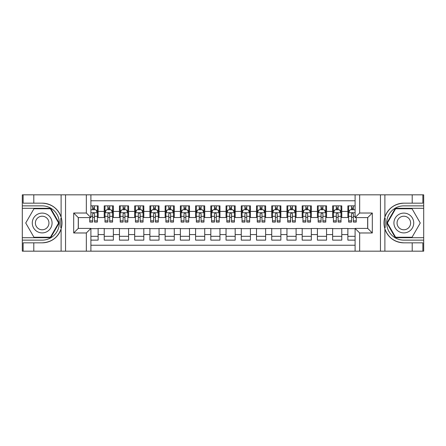 <?xml version="1.0" encoding="UTF-8"?>
<svg xmlns="http://www.w3.org/2000/svg" width="446" height="446" viewBox="0 0 446 446"><rect width="100%" height="100%" fill="white"/><g stroke="black" fill="none" stroke-linecap="round" stroke-linejoin="round"><path stroke-width="0.67" d="M90.9 251.17L355.1 251.17L355.1 228.408L367.738 228.408L367.738 217.592L355.1 217.592L355.1 194.83L90.9 194.83L90.9 217.592L78.262 217.592L78.262 228.408L90.9 228.408L90.9 251.17L33.796 251.17L33.796 242.836L42.169 242.836A19.836 19.836 0 0 0 61.113 228.893C62.273 224.968 62.273 221.038 61.113 217.107A19.836 19.836 0 0 0 42.169 203.164L33.796 203.164L33.796 194.83L22.3 194.83L22.3 237.696L50.654 237.696L59.14 223L50.654 208.304L22.3 208.304M355.1 205.868L347.869 205.868L347.869 211.426L341.775 211.426L341.775 217.52L347.869 217.52L347.869 211.426M341.775 211.426L341.775 205.868L332.638 205.868L332.638 211.426L326.55 211.426L326.55 217.52L332.638 217.52L332.638 211.426M326.55 211.426L326.55 205.868L317.413 205.868L317.413 211.426L311.319 211.426L311.319 217.52L317.413 217.52L317.413 211.426M311.319 211.426L311.319 205.868L302.182 205.868L302.182 211.426L296.094 211.426L296.094 217.52L302.182 217.52L302.182 211.426M296.094 211.426L296.094 205.868L286.956 205.868L286.956 211.426L280.863 211.426L280.863 217.52L286.956 217.52L286.956 211.426M280.863 211.426L280.863 205.868L271.731 205.868L271.731 211.426L265.638 211.426L265.638 217.52L271.731 217.52L271.731 211.426M265.638 211.426L265.638 205.868L256.5 205.868L256.5 211.426L250.412 211.426L250.412 217.52L256.5 217.52L256.5 211.426M250.412 211.426L250.412 205.868L241.275 205.868L241.275 211.426L235.181 211.426L235.181 217.52L241.275 217.52L241.275 211.426M235.181 211.426L235.181 205.868L226.044 205.868L226.044 211.426L219.956 211.426L219.956 217.52L226.044 217.52L226.044 211.426M219.956 211.426L219.956 205.868L210.819 205.868L210.819 211.426L204.725 211.426L204.725 217.52L210.819 217.52L210.819 211.426M204.725 211.426L204.725 205.868L195.588 205.868L195.588 211.426L189.5 211.426L189.5 217.52L195.588 217.52L195.588 211.426M189.5 211.426L189.5 205.868L180.362 205.868L180.362 211.426L174.269 211.426L174.269 217.52L180.362 217.52L180.362 211.426M174.269 211.426L174.269 205.868L165.137 205.868L165.137 211.426L159.044 211.426L159.044 217.52L165.137 217.52L165.137 211.426M159.044 211.426L159.044 205.868L149.906 205.868L149.906 211.426L143.818 211.426L143.818 217.52L149.906 217.52L149.906 211.426M143.818 211.426L143.818 205.868L134.681 205.868L134.681 211.426L128.587 211.426L128.587 217.52L134.681 217.52L134.681 211.426M128.587 211.426L128.587 205.868L119.45 205.868L119.45 211.426L113.362 211.426L113.362 217.52L119.45 217.52L119.45 211.426M113.362 211.426L113.362 205.868L104.225 205.868L104.225 217.52L98.131 217.52L98.131 205.868L90.9 205.868M90.9 240.132L98.131 240.132L98.131 228.48L104.225 228.48L104.225 240.132L113.362 240.132L113.362 228.48L119.45 228.48L119.45 234.574L113.362 234.574M119.45 234.574L119.45 240.132L128.587 240.132L128.587 228.48L134.681 228.48L134.681 234.574L128.587 234.574M134.681 234.574L134.681 240.132L143.818 240.132L143.818 228.48L149.906 228.48L149.906 234.574L143.818 234.574M149.906 234.574L149.906 240.132L159.044 240.132L159.044 228.48L165.137 228.48L165.137 234.574L159.044 234.574M165.137 234.574L165.137 240.132L174.269 240.132L174.269 228.48L180.362 228.48L180.362 234.574L174.269 234.574M180.362 234.574L180.362 240.132L189.5 240.132L189.5 228.48L195.588 228.48L195.588 234.574L189.5 234.574M195.588 234.574L195.588 240.132L204.725 240.132L204.725 228.48L210.819 228.48L210.819 234.574L204.725 234.574M210.819 234.574L210.819 240.132L219.956 240.132L219.956 228.48L226.044 228.48L226.044 234.574L219.956 234.574M226.044 234.574L226.044 240.132L235.181 240.132L235.181 228.48L241.275 228.48L241.275 234.574L235.181 234.574M241.275 234.574L241.275 240.132L250.412 240.132L250.412 228.48L256.5 228.48L256.5 234.574L250.412 234.574M256.5 234.574L256.5 240.132L265.638 240.132L265.638 228.48L271.731 228.48L271.731 234.574L265.638 234.574M271.731 234.574L271.731 240.132L280.863 240.132L280.863 228.48L286.956 228.48L286.956 234.574L280.863 234.574M286.956 234.574L286.956 240.132L296.094 240.132L296.094 228.48L302.182 228.48L302.182 234.574L296.094 234.574M302.182 234.574L302.182 240.132L311.319 240.132L311.319 228.48L317.413 228.48L317.413 234.574L311.319 234.574M317.413 234.574L317.413 240.132L326.55 240.132L326.55 228.48L332.638 228.48L332.638 234.574L326.55 234.574M332.638 234.574L332.638 240.132L341.775 240.132L341.775 228.48L347.869 228.48L347.869 234.574L341.775 234.574M355.1 200.767L90.9 200.767M90.9 245.233L355.1 245.233M347.869 234.574L347.869 240.132L355.1 240.132M78.34 217.592L78.34 228.408M367.66 228.408L367.66 217.592M92.651 209.676L94.48 209.676M97.373 209.676L98.131 209.676M92.651 217.364L94.48 217.364M97.373 217.364L98.131 217.364M90.9 228.636L98.131 228.636M90.9 236.324L98.131 236.324M104.225 217.364L104.988 217.364M107.882 217.364L109.705 217.364M112.598 217.364L113.362 217.364M104.225 209.676L104.988 209.676M107.882 209.676L109.705 209.676M112.598 209.676L113.362 209.676M104.225 228.636L113.362 228.636M104.225 236.324L113.362 236.324M119.45 228.636L128.587 228.636M119.45 236.324L128.587 236.324M119.45 209.676L120.214 209.676M123.107 209.676L124.936 209.676M127.829 209.676L128.587 209.676M119.45 217.364L120.214 217.364M123.107 217.364L124.936 217.364M127.829 217.364L128.587 217.364M134.681 228.636L143.818 228.636M134.681 236.324L143.818 236.324M134.681 209.676L135.439 209.676M138.332 209.676L140.161 209.676M143.055 209.676L143.818 209.676M134.681 217.364L135.439 217.364M138.332 217.364L140.161 217.364M143.055 217.364L143.818 217.364M149.906 228.636L159.044 228.636M149.906 236.324L159.044 236.324M149.906 209.676L150.67 209.676M153.563 209.676L155.392 209.676M158.285 209.676L159.044 209.676M149.906 217.364L150.67 217.364M153.563 217.364L155.392 217.364M158.285 217.364L159.044 217.364M165.137 228.636L174.269 228.636M165.137 236.324L174.269 236.324M165.137 209.676L165.895 209.676M168.789 209.676L170.617 209.676M173.511 209.676L174.269 209.676M165.137 217.364L165.895 217.364M168.789 217.364L170.617 217.364M173.511 217.364L174.269 217.364M180.362 228.636L189.5 228.636M180.362 236.324L189.5 236.324M180.362 209.676L181.126 209.676M184.02 209.676L185.843 209.676M188.736 209.676L189.5 209.676M180.362 217.364L181.126 217.364M184.02 217.364L185.843 217.364M188.736 217.364L189.5 217.364M195.588 228.636L204.725 228.636M195.588 236.324L204.725 236.324M195.588 209.676L196.351 209.676M199.245 209.676L201.074 209.676M203.967 209.676L204.725 209.676M195.588 217.364L196.351 217.364M199.245 217.364L201.074 217.364M203.967 217.364L204.725 217.364M210.819 228.636L219.956 228.636M210.819 236.324L219.956 236.324M210.819 209.676L211.577 209.676M214.47 209.676L216.299 209.676M219.192 209.676L219.956 209.676M210.819 217.364L211.577 217.364M214.47 217.364L216.299 217.364M219.192 217.364L219.956 217.364M226.044 228.636L235.181 228.636M226.044 236.324L235.181 236.324M226.044 209.676L226.808 209.676M229.701 209.676L231.53 209.676M234.423 209.676L235.181 209.676M226.044 217.364L226.808 217.364M229.701 217.364L231.53 217.364M234.423 217.364L235.181 217.364M241.275 228.636L250.412 228.636M241.275 236.324L250.412 236.324M241.275 209.676L242.033 209.676M244.926 209.676L246.755 209.676M249.649 209.676L250.412 209.676M241.275 217.364L242.033 217.364M244.926 217.364L246.755 217.364M249.649 217.364L250.412 217.364M256.5 228.636L265.638 228.636M256.5 236.324L265.638 236.324M256.5 209.676L257.264 209.676M260.157 209.676L261.98 209.676M264.874 209.676L265.638 209.676M256.5 217.364L257.264 217.364M260.157 217.364L261.98 217.364M264.874 217.364L265.638 217.364M271.731 228.636L280.863 228.636M271.731 236.324L280.863 236.324M271.731 209.676L272.489 209.676M275.383 209.676L277.211 209.676M280.105 209.676L280.863 209.676M271.731 217.364L272.489 217.364M275.383 217.364L277.211 217.364M280.105 217.364L280.863 217.364M286.956 228.636L296.094 228.636M286.956 236.324L296.094 236.324M286.956 209.676L287.715 209.676M290.608 209.676L292.437 209.676M295.33 209.676L296.094 209.676M286.956 217.364L287.715 217.364M290.608 217.364L292.437 217.364M295.33 217.364L296.094 217.364M302.182 228.636L311.319 228.636M302.182 236.324L311.319 236.324M302.182 209.676L302.945 209.676M305.839 209.676L307.668 209.676M310.561 209.676L311.319 209.676M302.182 217.364L302.945 217.364M305.839 217.364L307.668 217.364M310.561 217.364L311.319 217.364M317.413 228.636L326.55 228.636M317.413 236.324L326.55 236.324M317.413 209.676L318.171 209.676M321.064 209.676L322.893 209.676M325.786 209.676L326.55 209.676M317.413 217.364L318.171 217.364M321.064 217.364L322.893 217.364M325.786 217.364L326.55 217.364M332.638 228.636L341.775 228.636M332.638 236.324L341.775 236.324M332.638 209.676L333.402 209.676M336.295 209.676L338.118 209.676M341.012 209.676L341.775 209.676M332.638 217.364L333.402 217.364M336.295 217.364L338.118 217.364M341.012 217.364L341.775 217.364M347.869 228.636L355.1 228.636M347.869 236.324L355.1 236.324M347.869 209.676L348.627 209.676M351.52 209.676L353.349 209.676M347.869 217.364L348.627 217.364M351.52 217.364L353.349 217.364M94.48 207.847L92.651 207.847M89.757 220.848L89.757 222.086L92.651 222.086L92.651 220.848L89.757 220.848L89.757 217.592M96.269 210.59L97.373 210.59L97.373 222.086L94.48 222.086L94.48 213.941C93.872 212.764 93.264 212.764 92.651 213.941L92.651 220.848M97.373 210.59L97.373 205.868M97.373 212.798L95.851 209.754L91.279 209.754L90.9 210.512M92.651 209.754L92.651 205.868M94.48 205.868L94.48 209.754M47.12 214.426A9.896 9.896 0 0 0 33.601 218.049A9.896 9.896 0 0 0 37.224 231.574A9.896 9.896 0 0 0 50.744 227.951A9.896 9.896 0 0 0 47.12 214.426M45.559 217.13A6.774 6.774 0 0 0 36.304 219.61A6.774 6.774 0 0 0 38.785 228.87A6.774 6.774 0 0 0 48.04 226.39A6.774 6.774 0 0 0 45.559 217.13M50.392 237.239L33.952 237.239L25.734 223L33.952 208.761L50.392 208.761L58.61 223L50.392 237.239M408.776 214.426A9.896 9.896 0 0 0 395.256 218.049A9.896 9.896 0 0 0 398.88 231.574A9.896 9.896 0 0 0 412.399 227.951A9.896 9.896 0 0 0 408.776 214.426M407.215 217.13A6.774 6.774 0 0 0 397.96 219.61A6.774 6.774 0 0 0 400.441 228.87A6.774 6.774 0 0 0 409.696 226.39A6.774 6.774 0 0 0 407.215 217.13M412.048 237.239L395.608 237.239L387.39 223L395.608 208.761L412.048 208.761L420.266 223L412.048 237.239M60.79 227.571L61.47 227.571A19.836 19.836 0 0 0 61.476 218.434L60.79 218.434L60.79 227.689L61.442 227.689M33.796 194.83L61.113 194.83L61.113 217.107C57.807 208.377 51.491 203.727 42.169 203.164M42.169 242.836C51.491 242.273 57.807 237.623 61.113 228.893L61.113 251.17M86.334 251.17L86.334 232.974L73.696 232.974L73.696 213.026L86.334 213.026L86.334 194.83L65.545 194.83L65.545 251.17M33.796 251.17L22.3 251.17L22.3 237.696M22.3 240.132L42.169 240.132A17.132 17.132 0 0 0 59.301 223A17.132 17.132 0 0 0 42.169 205.868L22.3 205.868M61.113 194.83L65.545 194.83M86.334 194.83L90.9 194.83M33.796 242.836L23.136 242.836L23.136 251.17M33.796 203.164L23.136 203.164L23.136 194.83M86.334 232.974L90.9 228.408M73.696 232.974L78.262 228.408M73.696 213.026L78.262 217.592M86.334 213.026L90.9 217.592M60.79 218.434L61.448 218.317M61.933 224.7L61.994 222.303M61.799 220.134L61.693 219.488M385.21 218.429L384.53 218.429A19.836 19.836 0 0 0 384.524 227.566L385.21 227.566L385.21 218.311L384.558 218.311A19.836 19.836 0 0 1 403.831 203.164C394.509 203.727 388.193 208.377 384.887 217.107C383.727 221.032 383.727 224.962 384.887 228.893C388.193 237.623 394.509 242.273 403.831 242.836L412.204 242.836L412.204 251.17L423.7 251.17L423.7 208.304L395.346 208.304L386.86 223L395.346 237.696L423.7 237.696M385.21 227.566L384.552 227.683A19.836 19.836 0 0 0 403.831 242.836M355.1 194.83L412.204 194.83L412.204 203.164L403.831 203.164M359.666 194.83L359.666 213.026L372.304 213.026L372.304 232.974L359.666 232.974L359.666 251.17L380.455 251.17L380.455 194.83M384.887 228.893L384.887 251.17L412.204 251.17M412.204 194.83L423.7 194.83L423.7 208.304M423.7 205.868L403.831 205.868A17.132 17.132 0 0 0 386.699 223A17.132 17.132 0 0 0 403.831 240.132L423.7 240.132M384.887 251.17L380.455 251.17M359.666 251.17L355.1 251.17M412.204 203.164L422.864 203.164L422.864 194.83M412.204 242.836L422.864 242.836L422.864 251.17M359.666 213.026L355.1 217.592M372.304 213.026L367.738 217.592M372.304 232.974L367.738 228.408M359.666 232.974L355.1 228.408M384.067 221.3L384.006 223.697M384.201 225.866L384.307 226.512M109.705 207.847L107.882 207.847M112.598 220.848L109.705 220.848L109.705 222.086L112.598 222.086L112.598 212.798L111.076 209.754L106.51 209.754L104.988 212.798L104.988 222.086L107.882 222.086L107.882 220.848L104.988 220.848M104.988 212.798L104.988 205.868M112.598 212.798L112.598 205.868M107.882 209.754L107.882 205.868M109.705 205.868L109.705 209.754M109.705 220.848L109.705 213.941C109.097 212.764 108.489 212.764 107.882 213.941L107.882 220.848M124.936 207.847L123.107 207.847M127.829 220.848L124.936 220.848L124.936 222.086L127.829 222.086L127.829 212.798L126.307 209.754L121.736 209.754L120.214 212.798L120.214 222.086L123.107 222.086L123.107 220.848L120.214 220.848M120.214 212.798L120.214 205.868M127.829 212.798L127.829 205.868M123.107 209.754L123.107 205.868M124.936 205.868L124.936 209.754M124.936 220.848L124.936 213.941C124.328 212.764 123.715 212.764 123.107 213.941L123.107 220.848M140.161 207.847L138.332 207.847M143.055 220.848L140.161 220.848L140.161 222.086L143.055 222.086L143.055 212.798L141.533 209.754L136.967 209.754L135.439 212.798L135.439 222.086L138.332 222.086L138.332 220.848L135.439 220.848M135.439 212.798L135.439 205.868M143.055 212.798L143.055 205.868M138.332 209.754L138.332 205.868M140.161 205.868L140.161 209.754M140.161 220.848L140.161 213.941C139.553 212.764 138.946 212.764 138.332 213.941L138.332 220.848M155.392 207.847L153.563 207.847M158.285 220.848L155.392 220.848L155.392 222.086L158.285 222.086L158.285 212.798L156.758 209.754L152.192 209.754L150.67 212.798L150.67 222.086L153.563 222.086L153.563 220.848L150.67 220.848M150.67 212.798L150.67 205.868M158.285 212.798L158.285 205.868M153.563 209.754L153.563 205.868M155.392 205.868L155.392 209.754M155.392 220.848L155.392 213.941C154.779 212.764 154.171 212.764 153.563 213.941L153.563 220.848M170.617 207.847L168.789 207.847M173.511 220.848L170.617 220.848L170.617 222.086L173.511 222.086L173.511 212.798L171.989 209.754L167.417 209.754L165.895 212.798L165.895 222.086L168.789 222.086L168.789 220.848L165.895 220.848M165.895 212.798L165.895 205.868M173.511 212.798L173.511 205.868M168.789 209.754L168.789 205.868M170.617 205.868L170.617 209.754M170.617 220.848L170.617 213.941C170.01 212.764 169.402 212.764 168.789 213.941L168.789 220.848M185.843 207.847L184.02 207.847M188.736 220.848L185.843 220.848L185.843 222.086L188.736 222.086L188.736 212.798L187.214 209.754L182.648 209.754L181.126 212.798L181.126 222.086L184.02 222.086L184.02 220.848L181.126 220.848M181.126 212.798L181.126 205.868M188.736 212.798L188.736 205.868M184.02 209.754L184.02 205.868M185.843 205.868L185.843 209.754M185.843 220.848L185.843 213.941C185.235 212.764 184.627 212.764 184.02 213.941L184.02 220.848M201.074 207.847L199.245 207.847M203.967 220.848L201.074 220.848L201.074 222.086L203.967 222.086L203.967 212.798L202.445 209.754L197.873 209.754L196.351 212.798L196.351 222.086L199.245 222.086L199.245 220.848L196.351 220.848M196.351 212.798L196.351 205.868M203.967 212.798L203.967 205.868M199.245 209.754L199.245 205.868M201.074 205.868L201.074 209.754M201.074 220.848L201.074 213.941C200.466 212.764 199.853 212.764 199.245 213.941L199.245 220.848M216.299 207.847L214.47 207.847M219.192 220.848L216.299 220.848L216.299 222.086L219.192 222.086L219.192 212.798L217.67 209.754L213.104 209.754L211.577 212.798L211.577 222.086L214.47 222.086L214.47 220.848L211.577 220.848M211.577 212.798L211.577 205.868M219.192 212.798L219.192 205.868M214.47 209.754L214.47 205.868M216.299 205.868L216.299 209.754M216.299 220.848L216.299 213.941C215.691 212.764 215.084 212.764 214.47 213.941L214.47 220.848M231.53 207.847L229.701 207.847M234.423 220.848L231.53 220.848L231.53 222.086L234.423 222.086L234.423 212.798L232.896 209.754L228.33 209.754L226.808 212.798L226.808 222.086L229.701 222.086L229.701 220.848L226.808 220.848M226.808 212.798L226.808 205.868M234.423 212.798L234.423 205.868M229.701 209.754L229.701 205.868M231.53 205.868L231.53 209.754M231.53 220.848L231.53 213.941C230.916 212.764 230.309 212.764 229.701 213.941L229.701 220.848M246.755 207.847L244.926 207.847M249.649 220.848L246.755 220.848L246.755 222.086L249.649 222.086L249.649 212.798L248.127 209.754L243.555 209.754L242.033 212.798L242.033 222.086L244.926 222.086L244.926 220.848L242.033 220.848M242.033 212.798L242.033 205.868M249.649 212.798L249.649 205.868M244.926 209.754L244.926 205.868M246.755 205.868L246.755 209.754M246.755 220.848L246.755 213.941C246.147 212.764 245.54 212.764 244.926 213.941L244.926 220.848M261.98 207.847L260.157 207.847M264.874 220.848L261.98 220.848L261.98 222.086L264.874 222.086L264.874 212.798L263.352 209.754L258.786 209.754L257.264 212.798L257.264 222.086L260.157 222.086L260.157 220.848L257.264 220.848M257.264 212.798L257.264 205.868M264.874 212.798L264.874 205.868M260.157 209.754L260.157 205.868M261.98 205.868L261.98 209.754M261.98 220.848L261.98 213.941C261.373 212.764 260.765 212.764 260.157 213.941L260.157 220.848M277.211 207.847L275.383 207.847M280.105 220.848L277.211 220.848L277.211 222.086L280.105 222.086L280.105 212.798L278.583 209.754L274.011 209.754L272.489 212.798L272.489 222.086L275.383 222.086L275.383 220.848L272.489 220.848M272.489 212.798L272.489 205.868M280.105 212.798L280.105 205.868M275.383 209.754L275.383 205.868M277.211 205.868L277.211 209.754M277.211 220.848L277.211 213.941C276.604 212.764 275.99 212.764 275.383 213.941L275.383 220.848M292.437 207.847L290.608 207.847M295.33 220.848L292.437 220.848L292.437 222.086L295.33 222.086L295.33 212.798L293.808 209.754L289.242 209.754L287.715 212.798L287.715 222.086L290.608 222.086L290.608 220.848L287.715 220.848M287.715 212.798L287.715 205.868M295.33 212.798L295.33 205.868M290.608 209.754L290.608 205.868M292.437 205.868L292.437 209.754M292.437 220.848L292.437 213.941C291.829 212.764 291.221 212.764 290.608 213.941L290.608 220.848M307.668 207.847L305.839 207.847M310.561 220.848L307.668 220.848L307.668 222.086L310.561 222.086L310.561 212.798L309.033 209.754L304.467 209.754L302.945 212.798L302.945 222.086L305.839 222.086L305.839 220.848L302.945 220.848M302.945 212.798L302.945 205.868M310.561 212.798L310.561 205.868M305.839 209.754L305.839 205.868M307.668 205.868L307.668 209.754M307.668 220.848L307.668 213.941C307.06 212.764 306.447 212.764 305.839 213.941L305.839 220.848M322.893 207.847L321.064 207.847M325.786 220.848L322.893 220.848L322.893 222.086L325.786 222.086L325.786 212.798L324.264 209.754L319.693 209.754L318.171 212.798L318.171 222.086L321.064 222.086L321.064 220.848L318.171 220.848M318.171 212.798L318.171 205.868M325.786 212.798L325.786 205.868M321.064 209.754L321.064 205.868M322.893 205.868L322.893 209.754M322.893 220.848L322.893 213.941C322.285 212.764 321.678 212.764 321.064 213.941L321.064 220.848M338.118 207.847L336.295 207.847M341.012 220.848L338.118 220.848L338.118 222.086L341.012 222.086L341.012 212.798L339.49 209.754L334.924 209.754L333.402 212.798L333.402 222.086L336.295 222.086L336.295 220.848L333.402 220.848M333.402 212.798L333.402 205.868M341.012 212.798L341.012 205.868M336.295 209.754L336.295 205.868M338.118 205.868L338.118 209.754M338.118 220.848L338.118 213.941C337.51 212.764 336.903 212.764 336.295 213.941L336.295 220.848M353.349 207.847L351.52 207.847M355.1 210.512L354.721 209.754L350.149 209.754L348.627 212.798L348.627 222.086L351.52 222.086L351.52 220.848L348.627 220.848M348.627 212.798L348.627 205.868M356.243 217.592L356.243 222.086L353.349 222.086L353.349 213.941C352.741 212.764 352.134 212.764 351.52 213.941L351.52 220.848M351.52 209.754L351.52 205.868M353.349 205.868L353.349 209.754M104.225 234.574L98.131 234.574M104.225 211.426L98.131 211.426M97.334 212.72L90.9 212.72M97.373 220.848L94.48 220.848M92.651 216.327L90.9 216.327M97.373 216.327L94.48 216.327M94.48 208.817L92.651 208.817M384.887 194.83L384.887 217.107M112.559 212.72L105.022 212.72M104.988 210.59L106.092 210.59M111.494 210.59L112.598 210.59M107.882 216.327L104.988 216.327M112.598 216.327L109.705 216.327M109.705 208.817L107.882 208.817M127.79 212.72L120.253 212.72M120.214 210.59L121.318 210.59M126.725 210.59L127.829 210.59M123.107 216.327L120.214 216.327M127.829 216.327L124.936 216.327M124.936 208.817L123.107 208.817M143.015 212.72L135.478 212.72M135.439 210.59L136.543 210.59M141.951 210.59L143.055 210.59M138.332 216.327L135.439 216.327M143.055 216.327L140.161 216.327M140.161 208.817L138.332 208.817M158.246 212.72L150.709 212.72M150.67 210.59L151.774 210.59M157.182 210.59L158.285 210.59M153.563 216.327L150.67 216.327M158.285 216.327L155.392 216.327M155.392 208.817L153.563 208.817M173.472 212.72L165.934 212.72M165.895 210.59L166.999 210.59M172.407 210.59L173.511 210.59M168.789 216.327L165.895 216.327M173.511 216.327L170.617 216.327M170.617 208.817L168.789 208.817M188.697 212.72L181.16 212.72M181.126 210.59L182.23 210.59M187.632 210.59L188.736 210.59M184.02 216.327L181.126 216.327M188.736 216.327L185.843 216.327M185.843 208.817L184.02 208.817M203.928 212.72L196.391 212.72M196.351 210.59L197.455 210.59M202.863 210.59L203.967 210.59M199.245 216.327L196.351 216.327M203.967 216.327L201.074 216.327M201.074 208.817L199.245 208.817M219.153 212.72L211.616 212.72M211.577 210.59L212.681 210.59M218.088 210.59L219.192 210.59M214.47 216.327L211.577 216.327M219.192 216.327L216.299 216.327M216.299 208.817L214.47 208.817M234.384 212.72L226.847 212.72M226.808 210.59L227.912 210.59M233.319 210.59L234.423 210.59M229.701 216.327L226.808 216.327M234.423 216.327L231.53 216.327M231.53 208.817L229.701 208.817M249.609 212.72L242.072 212.72M242.033 210.59L243.137 210.59M248.545 210.59L249.649 210.59M244.926 216.327L242.033 216.327M249.649 216.327L246.755 216.327M246.755 208.817L244.926 208.817M264.84 212.72L257.303 212.72M257.264 210.59L258.368 210.59M263.77 210.59L264.874 210.59M260.157 216.327L257.264 216.327M264.874 216.327L261.98 216.327M261.98 208.817L260.157 208.817M280.066 212.72L272.528 212.72M272.489 210.59L273.593 210.59M279.001 210.59L280.105 210.59M275.383 216.327L272.489 216.327M280.105 216.327L277.211 216.327M277.211 208.817L275.383 208.817M295.291 212.72L287.754 212.72M287.715 210.59L288.818 210.59M294.226 210.59L295.33 210.59M290.608 216.327L287.715 216.327M295.33 216.327L292.437 216.327M292.437 208.817L290.608 208.817M310.522 212.72L302.985 212.72M302.945 210.59L304.049 210.59M309.457 210.59L310.561 210.59M305.839 216.327L302.945 216.327M310.561 216.327L307.668 216.327M307.668 208.817L305.839 208.817M325.747 212.72L318.21 212.72M318.171 210.59L319.275 210.59M324.682 210.59L325.786 210.59M321.064 216.327L318.171 216.327M325.786 216.327L322.893 216.327M322.893 208.817L321.064 208.817M340.978 212.72L333.441 212.72M333.402 210.59L334.506 210.59M339.908 210.59L341.012 210.59M336.295 216.327L333.402 216.327M341.012 216.327L338.118 216.327M338.118 208.817L336.295 208.817M355.1 212.72L348.666 212.72M348.627 210.59L349.731 210.59M356.243 220.848L353.349 220.848M351.52 216.327L348.627 216.327M355.1 216.327L353.349 216.327M353.349 208.817L351.52 208.817"/></g></svg>
